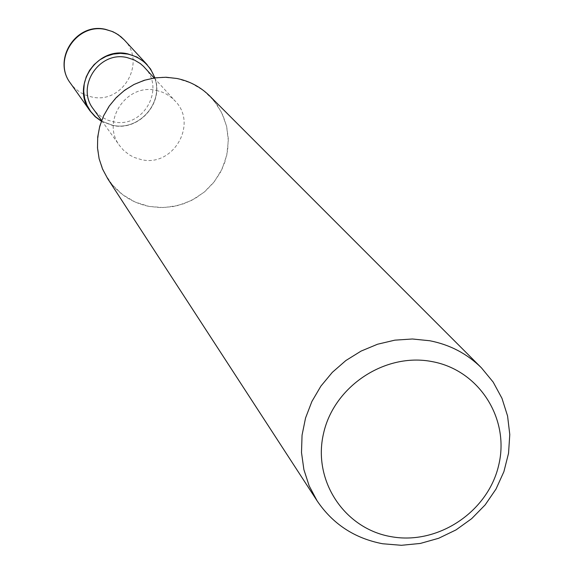 <?xml version="1.0" encoding="UTF-8"?>
<svg xmlns="http://www.w3.org/2000/svg" width="574" height="574" viewBox="0 0 574 574"><rect width="100%" height="100%" fill="white"/><g stroke="black" fill="none" stroke-linecap="round" stroke-linejoin="round"><path stroke-width="0.43" stroke-dasharray="2.87 2.15" d="M154.715 77.906C164.028 102.983 138.628 131.446 112.518 125.247L101.419 121.071L112.518 125.247C138.628 131.446 164.02 102.983 154.715 77.906M156.293 90.398L162.334 92.177L166.589 94.208L171.748 97.767L175.142 101.017C198.26 124.063 173.126 167.443 141.29 159.622L134.144 157.412L129.2 154.786L123.396 150.123L119.779 145.861C100.715 121.839 126.273 82.929 156.293 90.398M144.548 67.452C166.015 88.862 142.79 129.071 113.265 121.76L108.249 120.346L102.05 117.261L96.662 112.92L93.304 108.96M209.718 95.966L217.252 105.071L222.97 115.417L226.68 126.653L228.265 138.399L227.677 150.28L224.936 161.882L220.136 172.846L213.442 182.79L205.076 191.4L195.311 198.389L184.469 203.526L172.903 206.64L161.007 207.63L149.161 206.453L135.292 202.113L122.786 194.794L112.267 184.842L104.274 172.752L99.223 159.134L97.372 144.655L98.814 130.047L103.499 116.063L111.184 103.399L121.487 92.708L133.886 84.536L147.748 79.298L162.363 77.253L176.993 78.495L190.898 82.965L203.383 90.419L213.808 100.486L221.679 112.64L226.594 126.266L228.323 140.695L226.78 155.195L222.066 169.05L214.403 181.571L204.186 192.147L191.917 200.254L178.191 205.492L163.705 207.594L149.161 206.446C131.525 202.758 117.692 193.488 107.661 178.629M154.901 77.877C164.229 103.083 138.707 131.654 112.475 125.426L101.354 121.243M124.178 39.821C146.951 62.236 122.671 104.669 91.596 96.934L84.579 94.739L79.729 92.134L74.039 87.506L70.509 83.287M154.155 77.985L175.142 101.017M101.612 120.54L119.779 145.861"/><path stroke-width="0.86" d="M127.815 54.071C141.089 57.235 150.051 65.178 154.715 77.906C150.051 65.178 141.082 57.235 127.815 54.078L120.547 53.36L113.265 54.114L106.247 56.302L99.797 59.84L94.158 64.575L89.573 70.329L86.222 76.866L84.242 83.912L83.704 91.187L84.636 98.405L86.997 105.257L90.685 111.478L95.564 116.823L101.419 121.071L95.564 116.823L90.692 111.478L86.997 105.257L84.636 98.398L83.704 91.187L84.242 83.912L86.222 76.866L89.573 70.329L94.158 64.582L99.797 59.84L106.247 56.302L113.265 54.114L120.547 53.36L127.815 54.078M101.612 120.54L93.304 108.96C75.61 86.652 99.23 50.612 127.062 57.579L134.007 59.811L140.264 63.535L143.543 66.405L154.155 77.985M429.768 340.748C449.916 344.701 467.128 353.72 481.414 367.812L493.166 382.083L501.977 398.327L507.574 416.014L509.784 434.547L508.535 453.302L503.893 471.677L496.008 489.062L485.152 504.898L471.677 518.652L456.029 529.895L438.715 538.254L420.304 543.449L401.398 545.3L382.614 543.75C354.667 538.39 332.841 524.098 317.128 500.872L309.156 485.862L303.89 469.604L301.501 452.549L302.053 435.178L305.547 417.994L311.89 401.477L320.902 386.115L332.332 372.339L345.849 360.551L361.075 351.094L377.556 344.228L394.833 340.16L412.405 338.99L429.768 340.748M317.128 500.872L107.661 178.629L102.545 169.05L99.123 158.725L97.494 147.927L97.716 136.971L99.776 126.158L103.614 115.805L109.139 106.197L116.192 97.616L124.558 90.305L134.015 84.471L144.282 80.281L155.073 77.856L166.087 77.253L176.993 78.495C189.678 81.135 200.584 86.961 209.718 95.966L481.414 367.812M432 361.577C479.111 370.058 510.085 418.848 498.677 465.306C487.965 511.893 437.883 545.214 391.267 536.69C344.493 528.862 312.443 480.653 323.521 433.535C333.896 386.295 385.061 352.4 432 361.577M101.354 121.243L95.162 116.716L90.089 110.961C70.595 86.057 96.941 46.15 127.851 53.891L136.971 57.041L144.899 62.466L150.582 69.023L154.901 77.877M70.509 83.287L70.509 83.287C52.148 59.811 76.887 22.286 105.982 29.604L111.794 31.333L115.898 33.285L120.884 36.707L124.171 39.821L118.359 34.784L112.992 31.757L105.666 29.389C76.428 21.977 51.961 59.509 70.509 83.287L90.089 110.961M147.181 64.726L124.178 39.821"/></g></svg>

